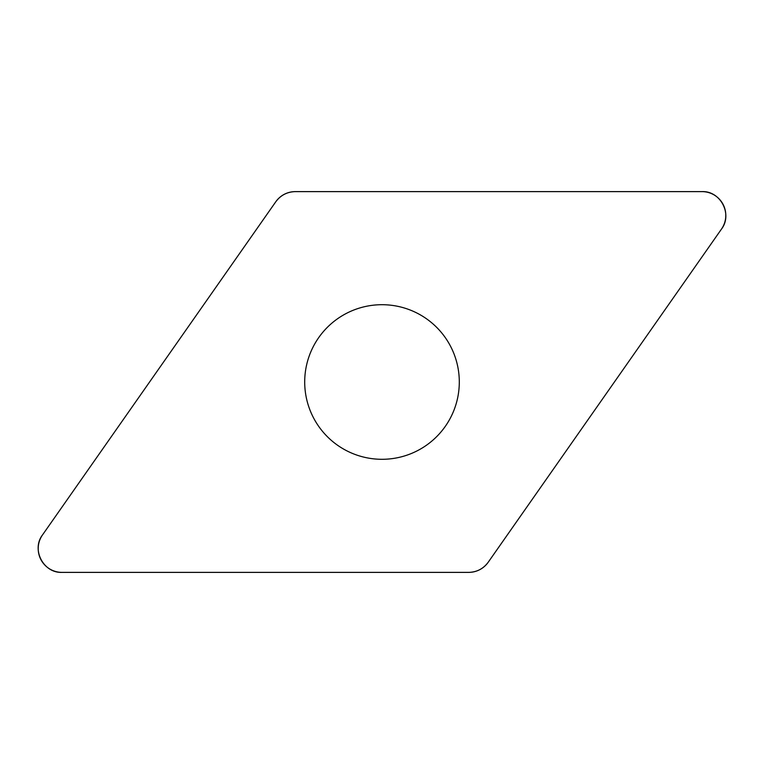 <?xml version="1.0" encoding="UTF-8"?>
<svg xmlns="http://www.w3.org/2000/svg" width="764" height="764" viewBox="0 0 764 764"><rect width="100%" height="100%" fill="white"/><g stroke="black" fill="none" stroke-linecap="round" stroke-linejoin="round"><path stroke-width="1.15" d="M702.001 191.621L295.286 191.621A23.799 23.799 0 0 0 275.785 201.763L42.507 534.934A23.799 23.799 0 0 0 61.999 572.379L468.714 572.379A23.799 23.799 0 0 0 488.215 562.237L721.493 229.066A23.799 23.799 0 0 0 702.001 191.621M313.441 417.688A77.288 77.288 0 0 0 447.188 423.533A77.288 77.288 0 0 0 385.371 304.779A77.288 77.288 0 0 0 313.441 417.688M468.638 572.379C476.841 572.169 483.383 568.769 488.263 562.161L721.474 229.095C732.848 214.407 720.528 190.733 701.973 191.621L295.362 191.621C287.159 191.831 280.617 195.231 275.737 201.839L42.526 534.905C31.152 549.593 43.472 573.267 62.027 572.379L468.638 572.379"/></g></svg>

